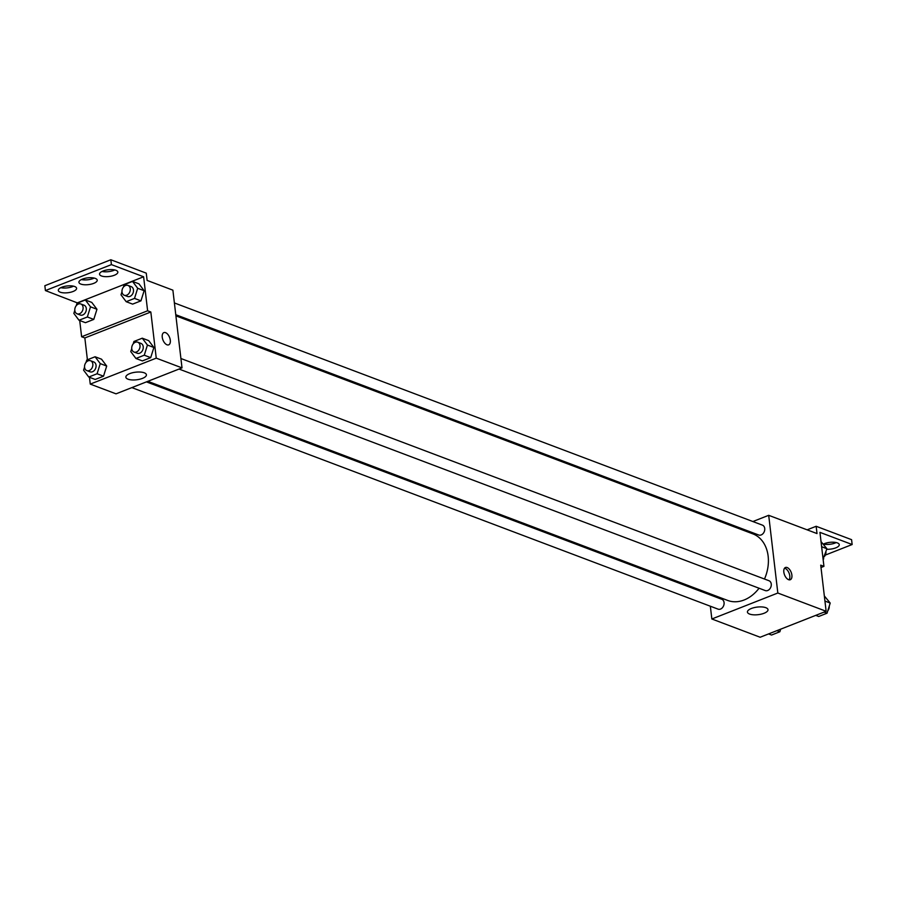 <?xml version="1.0" encoding="UTF-8"?>
<svg xmlns="http://www.w3.org/2000/svg" width="897" height="897" viewBox="0 0 897 897"><rect width="100%" height="100%" fill="white"/><g stroke="black" fill="none" stroke-linecap="round" stroke-linejoin="round"><path stroke-width="1.35" d="M752.875 521.538L768.695 515.315L817.01 533.569L816.158 526.281L851.578 539.669L852.15 544.524L819.948 532.358L823.939 566.355L820.721 565.144L826.137 611.283L760.151 637.24L711.848 618.986L710.346 606.215M787.14 567.543A6.582 3.554 -111.5 0 1 791.625 573.721A6.582 3.554 -111.5 0 1 790.268 579.731A6.582 3.554 -111.5 0 1 784.55 574.91A6.582 3.554 -111.5 0 1 785.447 567.487A6.582 3.554 -111.5 0 1 787.14 567.543M768.695 515.315L777.834 593.029L826.137 611.283M179.041 369.048L765.264 590.574A5.259 3.98 -69.3 0 0 769.548 589.194A5.259 3.98 -69.3 0 0 771.252 584.037A5.259 3.98 -69.3 0 0 768.987 580.729L180.914 358.508M175.767 314.712L758.739 535.016A5.259 3.98 -69.3 0 0 763.022 533.625A5.259 3.98 -69.3 0 0 764.726 528.468A5.259 3.98 -69.3 0 0 762.461 525.16L174.388 302.939M736.874 527.828L738.276 527.279M708.955 594.442L708.821 593.309M777.834 593.029L711.848 618.986M131.859 387.616L718.082 609.141A5.259 3.98 -69.3 0 0 722.377 607.751A5.259 3.98 -69.3 0 0 724.07 602.593A5.259 3.98 -69.3 0 0 721.805 599.286L146.446 381.875M147.848 381.326L727.691 600.441A35.577 26.91 -69.3 0 0 759.064 588.23M764.479 579.025A35.577 26.91 -69.3 0 0 768.146 556.185A35.577 26.91 -69.3 0 0 752.852 533.861L175.902 315.845M749.612 614.064A10.349 3.823 -6.7 0 1 747.436 612.079A10.349 3.823 -6.7 0 1 757.27 607.078A10.349 3.823 -6.7 0 1 768 609.668A10.349 3.823 -6.7 0 1 761.273 614.131A10.349 3.823 -6.7 0 1 749.612 614.064M789.102 579.832A6.582 3.554 68.5 0 0 789.237 573.542A6.582 3.554 68.5 0 0 785.066 568.362A6.582 3.554 68.5 0 0 784.527 568.205M816.158 526.281L807.121 529.835M823.939 566.355L821.002 567.521M852.15 544.524L825.318 555.086M836.195 542.562A9.217 3.409 -6.7 0 1 823.457 544.064M823.412 544.087A9.217 3.409 -6.7 0 1 833.279 542.203A9.217 3.409 -6.7 0 1 839.267 544.67A9.217 3.409 -6.7 0 1 826.731 549.267M87.401 359.775L84.845 337.956L150.831 311.999L147.613 310.788L143.61 276.781L111.407 264.615L110.836 259.76L146.267 273.148L147.119 280.425L172.886 290.168L182.013 367.882L116.027 393.839L90.261 384.107L89.465 377.301M168.681 344.852A6.582 3.554 68.5 0 0 170.038 338.842A6.582 3.554 68.5 0 0 165.564 332.652A6.582 3.554 -111.5 0 1 170.038 338.842A6.582 3.554 -111.5 0 1 168.692 344.852A6.582 3.554 -111.5 0 1 162.974 340.03A6.582 3.554 -111.5 0 1 163.871 332.608A6.582 3.554 -111.5 0 1 165.564 332.652A6.582 3.554 68.5 0 0 163.871 332.608M150.831 311.999L156.246 358.15L182.013 367.882M106.698 366.054L101.529 359.192L106.698 366.054L103.525 376.191L106.698 366.054L100.262 363.621L97.089 373.757L88.758 377.032L83.589 370.181L84.553 367.075M95.194 379.465L103.525 376.191L95.194 379.465L88.758 377.032M153.88 347.487L148.711 340.636L153.88 347.487L150.707 357.634L153.88 347.487L147.433 345.053L144.271 355.201L135.94 358.475L130.771 351.613L131.736 348.518M142.376 360.908L150.707 357.634L142.376 360.908L135.94 358.475M156.246 358.15L90.261 384.107M128.024 379.184A10.349 3.823 -6.7 0 1 125.86 377.2A10.349 3.823 -6.7 0 1 135.694 372.188A10.349 3.823 -6.7 0 1 146.413 374.789A10.349 3.823 -6.7 0 1 139.697 379.24A10.349 3.823 -6.7 0 1 128.024 379.184M84.845 337.956L81.616 336.745L79.71 320.521M77.658 302.995L45.422 290.572L44.85 285.717L110.836 259.76M45.422 290.572L111.407 264.615M94.163 278.07A9.217 3.409 -6.7 0 1 81.425 279.561M73.543 286.177A9.217 3.409 -6.7 0 1 60.805 287.679M114.782 269.952A9.217 3.409 -6.7 0 1 102.045 271.455M81.616 336.745L147.613 310.788M144.125 290.706L138.968 283.844L144.125 290.706L140.964 300.843L144.125 290.706L137.69 288.273L134.516 298.409L126.185 301.695L121.017 294.833L121.992 291.738M132.633 304.128L140.964 300.843L132.633 304.128L126.185 301.695M96.954 309.263L91.786 302.412L96.954 309.263L93.781 319.41L96.954 309.263L90.507 306.83L87.345 316.977L79.003 320.251L73.846 313.389L74.81 310.295M85.45 322.685L93.781 319.41L85.45 322.685L79.003 320.251M77.624 302.738L143.61 276.781M80.853 284.08A9.217 3.409 -6.7 0 1 78.925 282.32A9.217 3.409 -6.7 0 1 87.682 277.857A9.217 3.409 -6.7 0 1 97.224 280.167A9.217 3.409 -6.7 0 1 91.247 284.136A9.217 3.409 -6.7 0 1 80.853 284.08M74.675 286.513A9.217 3.409 -6.7 0 1 76.604 288.285A9.217 3.409 -6.7 0 1 67.847 292.736A9.217 3.409 -6.7 0 1 58.305 290.426A9.217 3.409 -6.7 0 1 64.292 286.457A9.217 3.409 -6.7 0 1 74.675 286.513M115.915 270.289A9.217 3.409 -6.7 0 1 117.843 272.06A9.217 3.409 -6.7 0 1 109.098 276.511A9.217 3.409 -6.7 0 1 99.545 274.202A9.217 3.409 -6.7 0 1 105.532 270.232A9.217 3.409 -6.7 0 1 115.915 270.289M133.182 343.899L133.933 341.477L142.275 338.191L147.433 345.053M134.023 352.039L137.241 353.261A5.259 3.98 -69.3 0 0 141.535 351.882A5.259 3.98 -69.3 0 0 143.228 346.713A5.259 3.98 -69.3 0 0 140.964 343.416L137.746 342.194A5.259 3.98 -69.3 0 0 132.162 345.715A5.259 3.98 -69.3 0 0 134.023 352.039A5.259 3.98 -69.3 0 0 138.306 350.66A5.259 3.98 -69.3 0 0 140.01 345.502A5.259 3.98 -69.3 0 0 137.746 342.194M142.275 338.191L148.711 340.636M144.271 355.201L150.707 357.634M86 362.466L86.762 360.033L95.093 356.759L100.262 363.621M86.841 370.607L90.059 371.818A5.259 3.98 -69.3 0 0 94.353 370.439A5.259 3.98 -69.3 0 0 96.046 365.27A5.259 3.98 -69.3 0 0 93.781 361.973L90.563 360.751A5.259 3.98 -69.3 0 0 84.98 364.272A5.259 3.98 -69.3 0 0 86.841 370.607A5.259 3.98 -69.3 0 0 91.135 369.216A5.259 3.98 -69.3 0 0 92.828 364.059A5.259 3.98 -69.3 0 0 90.563 360.751M95.093 356.759L101.529 359.192M97.089 373.757L103.525 376.191M123.427 287.118L124.19 284.697L132.521 281.411L137.69 288.273M124.268 295.259L127.497 296.481A5.259 3.98 -69.3 0 0 131.781 295.091A5.259 3.98 -69.3 0 0 133.474 289.933A5.259 3.98 -69.3 0 0 131.22 286.625L127.991 285.414A5.259 3.98 -69.3 0 0 122.407 288.924A5.259 3.98 -69.3 0 0 124.268 295.259A5.259 3.98 -69.3 0 0 128.563 293.88A5.259 3.98 -69.3 0 0 130.256 288.711A5.259 3.98 -69.3 0 0 127.991 285.414M132.521 281.411L138.968 283.844M134.516 298.409L140.964 300.843M76.256 305.675L77.007 303.253L85.338 299.968L90.507 306.83M77.097 313.815L80.315 315.038A5.259 3.98 -69.3 0 0 84.598 313.658A5.259 3.98 -69.3 0 0 86.303 308.49A5.259 3.98 -69.3 0 0 84.038 305.193L80.82 303.971A5.259 3.98 -69.3 0 0 75.225 307.492A5.259 3.98 -69.3 0 0 77.097 313.815A5.259 3.98 -69.3 0 0 81.38 312.436A5.259 3.98 -69.3 0 0 83.073 307.279A5.259 3.98 -69.3 0 0 80.82 303.971M85.338 299.968L91.786 302.412M87.345 316.977L93.781 319.41M824.332 595.933L830.207 603.064L827.045 613.2L818.703 616.486L815.754 615.364M824.937 601.068L830.207 603.064M824.096 612.09L827.045 613.2M827.796 610.779A5.259 3.98 -69.3 0 0 829.243 606.159M780.67 629.167L779.863 631.768L771.532 635.042L768.583 633.932M776.914 630.647L779.863 631.768M821.024 541.586L826.899 548.717L823.087 559.111M821.63 546.722L826.899 548.717M823.02 558.584L823.738 558.853M824.489 556.432A5.259 3.98 -69.3 0 0 825.935 551.812"/></g></svg>
